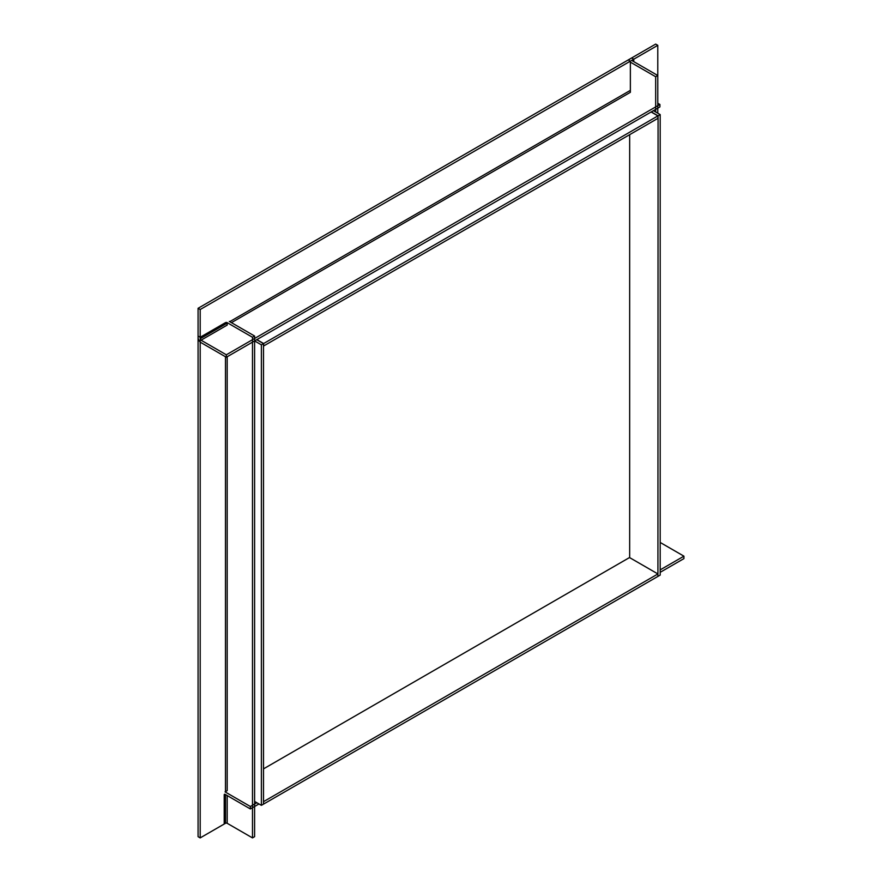 <?xml version="1.0" encoding="UTF-8"?>
<svg xmlns="http://www.w3.org/2000/svg" width="882" height="882" viewBox="0 0 882 882"><rect width="100%" height="100%" fill="white"/><g stroke="black" fill="none" stroke-linecap="round" stroke-linejoin="round"><path stroke-width="1.32" d="M658.071 576.321L660.188 575.097L660.188 114.594L658.071 115.818L657.928 576.244M653.408 110.68L660.188 114.594M651.28 111.904L658.071 115.818M263.498 803.954L263.498 801.506M629.516 557.556L657.928 573.95L657.928 576.398L263.641 804.042M657.928 573.95L263.641 801.595M254.6 340.926L261.381 344.84L263.498 343.616L256.717 339.702M263.498 343.616L263.498 804.119L261.381 805.343L261.381 344.84M254.6 801.429L261.381 805.343M651.148 111.981L657.928 115.895L657.928 118.342L263.641 345.987L263.641 343.539L657.928 115.895M256.86 339.625L263.641 343.539M629.66 134.67L629.66 557.468L263.498 768.872M226.332 357.243L226.332 354.796L201.041 340.187A1.202 0.695 60 0 1 200.192 338.721L200.192 309.516L198.075 308.292L198.075 337.497A4.201 2.426 60 0 0 201.041 342.635L226.332 357.243L659.901 106.92L659.901 104.473L657.785 103.249M226.332 354.796L659.901 104.473M633.761 61.641L633.761 59.193L631.644 57.969L198.075 308.292M200.192 309.516L633.761 59.193M227.181 795.553L227.181 823.292L252.484 837.9L254.6 836.676L254.6 336.031L229.298 321.423M252.484 837.9L252.484 337.255L254.6 336.031M252.484 337.255L227.181 322.647L227.181 325.094L201.041 340.187M227.181 823.292A1.202 0.695 0 0 0 225.483 823.292L200.192 837.9L198.075 836.676L198.075 336.031L200.192 337.255L225.483 322.647A1.202 0.695 180 0 1 227.181 322.647M200.192 837.9L200.192 337.255M660.188 542.463L683.925 556.167L660.188 569.871M660.188 572.319L683.925 558.615L683.925 556.167M256.86 802.73L250.356 806.49L225.064 791.882L227.181 790.658L227.181 356.758M254.6 806.49L258.977 803.954L250.356 808.937L250.356 806.49M250.356 808.937L225.064 794.329A1.202 0.695 60 0 0 224.215 794.825L224.215 824.031M657.785 45.324L657.785 75.51L632.493 60.902A1.202 0.695 180 0 1 632.493 59.932L657.785 45.324L655.668 44.1L630.365 58.708A4.201 2.426 180 0 0 629.142 60.417A4.201 2.426 180 0 0 630.365 62.137L655.668 76.734L655.668 111.981M657.785 113.205L657.785 75.51L655.668 76.734M630.365 62.137L630.365 92.323L231.426 322.647M630.365 90.361L229.728 321.665M227.181 323.143L200.192 338.721M225.483 356.758L225.483 791.639M225.483 794.572L225.483 823.292M632.493 60.902L632.493 59.932"/></g></svg>
